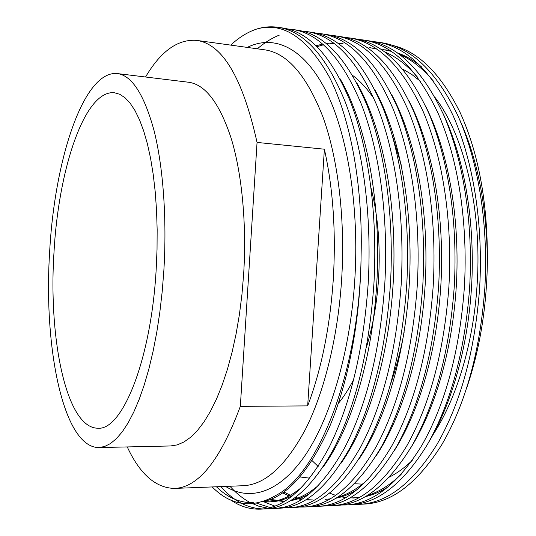 <?xml version="1.0" encoding="UTF-8"?>
<svg xmlns="http://www.w3.org/2000/svg" width="536" height="536" viewBox="0 0 536 536"><rect width="100%" height="100%" fill="white"/><g stroke="black" fill="none" stroke-linecap="round" stroke-linejoin="round"><path stroke-width="0.8" d="M163.862 270.425L162.207 291.504L159.842 312.133L156.814 332.032L153.169 350.919L148.975 368.554L144.305 384.721L139.219 399.24L133.812 411.976L128.164 422.824L122.342 431.715L116.426 438.622L110.49 443.547L104.607 446.508L98.825 447.567C63.141 447.527 43.476 346.946 49.62 252.429C54.33 161.269 83.181 70.129 117.304 73.566C131.876 75.455 144.11 94.416 154.013 130.449C163.112 166.428 167.011 218.36 163.862 270.425M117.304 73.566L188.484 82.229C205.281 84.407 219.505 103.079 231.157 138.255C241.897 173.342 246.801 223.72 243.652 274.151L241.937 294.559L239.411 314.538L236.115 333.807L232.108 352.098L227.465 369.183L222.246 384.855L216.551 398.938L210.454 411.3L204.062 421.839L197.449 430.482L190.709 437.209L183.922 442.012L177.168 444.913L170.508 445.965L98.825 447.567M371.066 188.149C378.068 215.948 380.547 246.453 378.51 279.658C376.821 303.932 372.788 326.504 366.396 347.375M53.948 253.113C58.216 170.683 84.306 89.639 114.416 92.741L119.756 94.289L125.009 97.746L130.101 103.14L134.958 110.496L139.514 119.783L143.688 130.952L147.413 143.909L150.623 158.522L153.242 174.629L155.239 192.015L156.552 210.454L157.155 229.656L157.035 249.347L156.19 269.219C151.058 360.929 121.947 430.823 97.84 428.197C66.33 428.264 48.381 338.625 53.948 253.113M402.63 69.044L411.708 74.39L420.572 81.425M435.118 97.559C464.457 135.648 482.588 210.735 476.953 286.948C472.973 346.001 455.419 401.745 431.627 436.833M352.655 75.435C360.246 81.11 367.408 88.949 374.141 98.946M392.332 135.568L401.317 165.309M307.671 405.886C321.305 369.82 329.828 327.932 333.231 280.214C336.112 232.39 333.164 188.719 324.387 149.202L257.052 142.429L240.336 406.355L307.671 405.886L324.387 149.202M240.336 406.355C220.269 460.337 198.28 487.693 174.368 488.417C155.561 487.881 139.856 474.052 127.26 446.93M355.247 504.343L359.75 504.296C387.026 503.043 412.7 483.204 436.773 444.78C460.605 403.521 474.889 351.268 479.633 288.026C483.345 223.485 473.275 161.169 453.054 115.508C431.614 70.893 406.201 46.384 376.808 41.989L372.312 41.486M359.75 504.296L364.413 504.068C391.836 502.802 417.631 483.003 441.811 444.659C465.744 403.487 480.089 351.355 484.832 288.261C488.544 223.874 478.413 161.698 458.086 116.118C436.538 71.576 410.991 47.101 381.451 42.679L376.808 41.989M230.668 499.914C239.873 506.406 249.836 509.481 260.55 509.146C284.556 508.101 307.389 487.526 329.044 447.413C350.524 404.245 363.582 349.432 368.225 282.975C371.924 215.191 363.254 149.879 345.452 102.463C326.551 56.2 304.093 31.148 278.07 27.303C270.714 26.271 263.538 26.874 256.543 29.112C282.72 21.453 306.967 37.399 329.285 76.943C350.021 117.29 362.892 183.821 361.11 254.868C360.045 369.049 319.108 472.611 276.837 494.909C252.885 508.892 231.338 506.239 212.189 486.936M220.959 486.594C233.381 500.925 247.424 508.376 263.075 508.952M260.55 509.146L265.615 508.899C289.795 507.84 312.783 487.304 334.571 447.279C356.185 404.204 369.311 349.526 373.954 283.236C377.659 215.619 368.909 150.469 350.98 103.133C331.938 56.957 309.319 31.932 283.122 28.053L278.07 27.303M229.924 486.246C236.162 493.187 242.775 498.554 249.749 502.353M250.413 502.701L258.921 506.272L267.819 508.188M270.392 508.409L275.229 508.43C299.745 507.351 323.02 486.882 345.057 447.024C366.905 404.137 380.158 349.707 384.815 283.725C388.52 216.43 379.629 151.567 361.452 104.406C342.156 58.384 319.235 33.406 292.69 29.473L287.845 29.004M256.744 503.23L270.265 507.592M272.858 507.954L277.728 508.242M275.229 508.43L280.234 508.182C304.917 507.096 328.347 486.661 350.51 446.89C372.487 404.097 385.799 349.794 390.463 283.986C394.168 216.845 385.203 152.137 366.899 105.063C347.469 59.128 324.394 34.177 297.674 30.217L292.69 29.473M264.295 501.998L274.868 506.105M277.487 506.734L282.418 507.518M284.958 507.713L289.735 507.719C314.739 506.614 338.444 486.253 360.855 446.635C383.059 404.03 396.499 349.975 401.176 284.469C404.881 217.643 395.776 153.222 377.23 106.316C357.546 60.535 334.183 35.637 307.128 31.624L302.344 31.142M289.735 507.719L294.686 507.478C319.858 506.359 343.703 486.031 366.235 446.508C388.56 403.99 402.067 350.062 406.744 284.723C410.455 218.058 401.276 153.785 382.603 106.966C362.792 61.272 339.275 36.401 312.053 32.354L307.121 31.624M299.349 507.029L304.073 507.016C329.553 505.877 353.68 485.623 376.44 446.253C398.992 403.923 412.613 350.236 417.303 285.199C421.015 218.849 411.702 154.857 392.801 108.205C372.741 62.658 348.943 37.842 321.392 33.748L316.675 33.259M304.073 507.016L308.957 506.781C334.605 505.629 358.872 485.415 381.753 446.126C404.419 403.889 418.1 350.33 422.797 285.447C426.509 219.258 417.122 155.413 398.101 108.848C377.92 63.382 353.974 38.592 326.263 34.472L321.392 33.748M313.573 506.346L318.237 506.326C344.186 505.153 368.714 485.006 391.823 445.878C414.71 403.822 428.505 350.504 433.209 285.923C436.92 220.028 427.406 156.465 408.164 110.068C387.742 64.756 363.522 40.019 335.496 35.845L330.826 35.349M318.237 506.326L323.067 506.091C349.177 504.912 373.84 484.799 397.062 445.751C420.063 403.782 433.919 350.591 438.629 286.17C442.341 220.437 432.76 157.014 413.397 110.697C392.855 65.472 368.493 40.756 340.3 36.555L335.496 35.845M327.63 505.669L332.24 505.642C358.638 504.443 383.562 484.397 407.005 445.51C430.214 403.715 444.183 350.758 448.9 286.633C452.612 221.201 442.904 158.053 423.326 111.903C402.556 66.826 377.92 42.163 349.425 37.915L344.815 37.42M332.24 505.642L337.01 505.408C363.569 504.202 388.62 484.189 412.177 445.383C435.5 403.682 449.516 350.846 454.24 286.874C457.952 221.596 448.183 158.596 428.492 112.526C407.601 67.536 382.831 42.9 354.182 38.619M341.519 504.999L346.075 504.966C372.922 503.74 398.221 483.8 421.986 445.141C445.51 403.615 459.64 351.013 464.37 287.336C468.082 222.353 458.193 159.621 438.287 113.712C417.175 68.869 392.151 44.287 363.2 39.965L358.644 39.463M346.075 504.966L350.792 504.731C377.786 503.498 403.219 483.593 427.092 445.021C450.722 403.581 464.906 351.1 469.643 287.571C473.355 222.742 463.399 160.157 443.386 114.336C422.16 69.566 396.995 45.011 367.897 40.662L363.2 39.965M230.748 45.111C238.949 37.446 247.545 32.113 256.543 29.112M279.316 35.115C271.759 38.157 264.429 42.719 257.334 48.803M412.231 460.417C404.76 467.62 397.163 473.167 389.424 477.067M362.39 484.135L354.443 483.74M318.156 466.434L312.073 460.618M466.802 387.682C479.834 349.258 486.695 307.396 487.371 262.084C487.84 203.58 478.809 153.832 460.277 112.848C441.182 74.209 418.79 51.778 393.102 45.54M145.537 77.003C160.753 51.255 177.738 39.041 196.504 40.367C222.48 43.898 242.661 77.921 257.052 142.429M404.104 332.414C400.7 350.578 396.285 367.522 390.851 383.247M353.78 379.247C349.003 388.701 343.851 396.754 338.337 403.414M487.371 262.084C486.943 206.327 477.596 158.596 459.318 118.905M421.316 66.692C413.564 60.354 405.598 55.744 397.424 52.863M390.69 50.88L385.25 49.835M329.613 493.127L335.744 495.398M339.087 496.336L340.018 496.557M341.372 496.852L345.941 497.602M349.928 497.944L359.127 497.663M365.619 496.557C373.404 494.788 381.156 491.398 388.868 486.373M427.969 443.493C452.183 403.554 468.772 344.869 471.881 280.757C474.608 216.953 463.473 155.876 442.615 112.607M410.764 447.815C435.915 407.708 453.423 346.745 456.632 280.006C459.486 213.609 447.594 150.04 425.785 106.496M327.824 499.23L329.881 499.096M336.079 498.199C343.315 496.731 350.544 493.736 357.773 489.214M393.458 451.962C419.467 411.815 437.872 348.594 441.175 279.243C444.156 210.266 431.52 144.231 408.827 100.56M343.06 43.697L338.089 43.316M334.049 43.342L329.921 43.671M328.508 43.852L327.014 44.086M323.53 44.783L317.078 46.652M283.899 491.988L290.264 495.284M291.711 495.907L292.174 496.095M295.53 497.328L297.895 498.045M299.302 498.42L302.324 499.076M306.666 499.693L312.488 499.921M376.044 455.928C402.817 415.882 422.113 350.423 425.504 278.465C428.606 206.909 415.246 138.435 391.742 94.778M358.524 459.747C385.98 419.916 406.141 352.232 409.611 277.682C412.847 203.539 398.771 132.653 374.537 89.144M270.412 499.431L284.83 501.214L282.586 501.321L284.931 501.147M290.613 500.637C297.065 499.606 303.55 497.18 310.069 493.368M340.903 463.419C368.949 423.922 389.953 354.028 393.504 276.877C396.861 200.149 382.088 126.878 357.204 83.643M263.357 501.575L270.774 501.863C278.385 501.529 286.083 499.15 293.875 494.721M323.161 466.95C351.717 427.909 373.538 355.83 377.163 276.067C380.654 196.739 365.204 121.096 339.744 78.263M262.995 501.649C287.108 496.718 309.312 471.754 329.593 426.763C348.554 381.578 360.514 319.356 361.11 254.868M433.624 81.351C422.951 68.595 411.541 59.563 399.394 54.277M391.441 51.382L382.738 49.466M352.809 498.078L359.716 497.334M367.374 495.512C378.918 491.988 390.168 484.953 401.129 474.407M417.792 77.519C407.44 65.392 396.432 56.856 384.761 51.898M377.016 49.165L369.237 47.496M325.211 499.351L330.27 498.869M337.533 497.321C348.139 494.319 358.537 488.102 368.735 478.682M341.767 43.49L337.72 43.054M333.472 42.913L328.695 43.155M327.288 43.309L326.223 43.443M322.679 44.046L316.16 45.754M282.666 492.852L289.018 495.968M290.458 496.55L291.216 496.832M294.632 497.971L296.622 498.514M298.023 498.849L301.634 499.519M305.728 499.947L311.168 500.001M269.106 499.921L282.586 501.321M291.618 500.008C300.884 497.756 310.063 492.685 319.168 484.779M262.298 501.87L268.034 501.991C279.444 501.502 290.894 496.416 302.371 486.735M216.423 486.768C227.492 497.649 239.786 502.949 253.307 502.668M196.504 40.367L264.523 49.801C287.283 52.943 306.827 75.529 323.161 117.545C338.229 159.574 345.499 220.068 341.566 280.596C337.714 338.243 323.979 392.828 305.299 429.631C285.534 466.22 264.757 484.919 242.976 485.73L174.368 488.417M247.264 47.409C273.152 34.512 302.693 46.398 325.037 89.237C347.241 132.07 359.663 206.206 354.685 281.594C349.861 353.948 329.613 420.452 303.979 457.087C278.204 493.663 249.113 501.16 225.569 486.413M349.425 37.915L354.175 38.619M299.993 476.953L309.768 478.172"/></g></svg>
